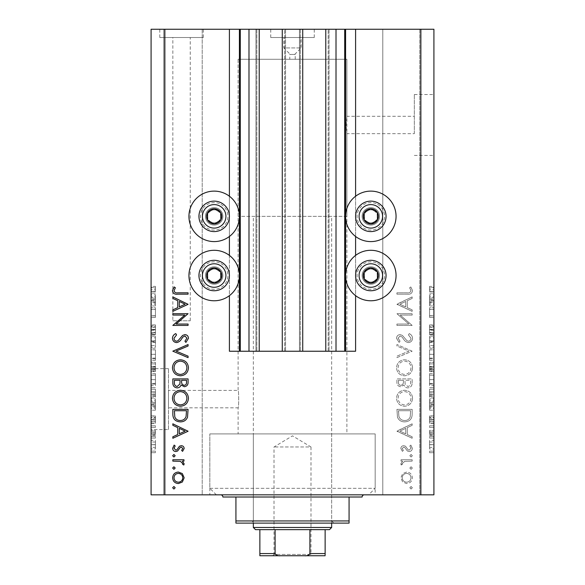 <?xml version="1.0" encoding="UTF-8"?>
<svg xmlns="http://www.w3.org/2000/svg" width="585" height="585" viewBox="0 0 585 585"><rect width="100%" height="100%" fill="white"/><g stroke="black" fill="none" stroke-linecap="round" stroke-linejoin="round"><path stroke-width="0.44" stroke-dasharray="2.92 2.19" d="M229.408 196.231L229.408 236.479M229.408 255.404L229.408 295.652M229.408 29.25L229.408 351.241L355.592 351.241L355.592 29.25L229.408 29.25L355.592 29.25M240.289 29.25L240.289 351.241M259.214 29.25L255.952 29.25L259.214 29.25L259.214 351.241L256.822 351.241L259.214 351.241M255.952 29.25L255.952 351.241L256.822 351.241L255.952 351.241L255.952 29.25M282.277 29.25L285.538 29.25L284.668 29.25L284.668 351.241L282.277 351.241L285.538 351.241L284.668 351.241L284.668 29.25L282.277 29.25L282.277 351.241M285.538 29.25L285.538 351.241L285.538 29.25M302.723 29.25L299.461 29.25L302.723 29.25L302.723 351.241L300.332 351.241L302.723 351.241M299.461 29.25L299.461 351.241L300.332 351.241L299.461 351.241L299.461 29.25M325.786 29.25L329.048 29.25L328.178 29.25L328.178 351.241L325.786 351.241L329.048 351.241L328.178 351.241L328.178 29.25L325.786 29.25L325.786 351.241M329.048 29.25L329.048 351.241L329.048 29.25M344.711 29.25L344.711 351.241M355.592 196.231L355.592 236.479M355.592 255.404L355.592 295.652M346.89 216.355L238.11 216.355L346.89 216.355L346.89 59.275L238.11 59.275L346.89 59.275L238.11 59.275L238.11 390.4C238.87 389.859 238.87 408.337 238.11 407.811L168.487 407.811L168.487 390.4L168.487 407.811M414.334 133.68L414.334 94.521L414.334 133.68L346.89 133.68L346.188 124.978L346.89 116.276L346.188 124.978L346.89 133.68L346.89 433.916L238.11 433.916L238.11 407.811C238.87 408.345 238.87 389.866 238.11 390.4L168.487 390.4M370.824 284.23A8.702 8.702 0 0 1 362.122 275.528A8.702 8.702 0 0 1 370.824 266.826A8.702 8.702 0 0 1 379.526 275.528A8.702 8.702 0 0 1 370.824 284.23A8.702 8.702 0 0 1 362.122 275.528A8.702 8.702 0 0 1 370.824 266.826A8.702 8.702 0 0 1 379.526 275.528A8.702 8.702 0 0 1 370.824 284.23M370.824 207.653A8.702 8.702 0 0 0 362.122 216.355A8.702 8.702 0 0 0 370.824 225.057A8.702 8.702 0 0 0 379.526 216.355A8.702 8.702 0 0 0 370.824 207.653A8.702 8.702 0 0 0 362.122 216.355A8.702 8.702 0 0 0 370.824 225.057A8.702 8.702 0 0 0 379.526 216.355A8.702 8.702 0 0 0 370.824 207.653M370.824 191.119A25.235 25.235 0 0 0 345.589 216.355A25.235 25.235 0 0 0 370.824 241.59A25.235 25.235 0 0 0 396.06 216.355A25.235 25.235 0 0 0 370.824 191.119M370.824 250.292A25.235 25.235 0 0 1 396.06 275.528A25.235 25.235 0 0 1 370.824 300.77A25.235 25.235 0 0 1 345.589 275.528A25.235 25.235 0 0 1 370.824 250.292M214.176 225.057A8.702 8.702 0 0 1 205.474 216.355A8.702 8.702 0 0 1 214.176 207.653A8.702 8.702 0 0 1 222.878 216.355A8.702 8.702 0 0 1 214.176 225.057A8.702 8.702 0 0 1 205.474 216.355A8.702 8.702 0 0 1 214.176 207.653A8.702 8.702 0 0 1 222.878 216.355A8.702 8.702 0 0 1 214.176 225.057M214.176 241.59A25.235 25.235 0 0 1 188.94 216.355A25.235 25.235 0 0 1 214.176 191.119A25.235 25.235 0 0 1 239.411 216.355A25.235 25.235 0 0 1 214.176 241.59M214.176 266.826A8.702 8.702 0 0 0 205.474 275.528A8.702 8.702 0 0 0 214.176 284.23A8.702 8.702 0 0 0 222.878 275.528A8.702 8.702 0 0 0 214.176 266.826A8.702 8.702 0 0 0 205.474 275.528A8.702 8.702 0 0 0 214.176 284.23A8.702 8.702 0 0 0 222.878 275.528A8.702 8.702 0 0 0 214.176 266.826M214.176 300.77A25.235 25.235 0 0 0 239.411 275.528A25.235 25.235 0 0 0 214.176 250.292A25.235 25.235 0 0 0 188.94 275.528A25.235 25.235 0 0 0 214.176 300.77M289.78 59.275L295.22 59.275L289.78 59.275L289.78 54.442L295.22 54.442L289.78 54.442M295.22 59.275L295.22 54.442M290.321 54.442L294.679 54.442L290.321 54.442L283.798 47.919L301.202 47.919L301.202 37.52L283.798 37.52L301.202 37.52M294.679 54.442L301.202 47.919L283.798 47.919L283.798 37.52M270.745 37.52L314.255 37.52L270.745 37.52L270.745 29.25L314.255 29.25L270.745 29.25M314.255 37.52L314.255 29.25M172.838 320.785L190.249 320.785L172.838 320.785L172.838 37.52L190.249 37.52L172.838 37.52M190.249 320.785L190.249 37.52M159.785 37.52L203.302 37.52L159.785 37.52L159.785 29.25L203.302 29.25L159.785 29.25M203.302 37.52L203.302 29.25M433.916 124.978L433.916 94.521L433.916 124.978M168.487 429.565L168.487 368.645L168.487 429.565L151.084 429.565L151.084 368.645L151.084 429.565M168.487 368.645L151.084 368.645M238.11 216.355L238.11 59.275L346.89 59.275L346.89 116.276L414.334 116.276M238.11 433.916L346.89 433.916M368.645 494.83L216.355 494.83L368.645 494.83L375.175 488.307L375.175 433.916L209.825 433.916L375.175 433.916L209.825 433.916L375.175 433.916L375.175 494.83L209.825 494.83L375.175 494.83M216.355 494.83L209.825 488.307L209.825 433.916L209.825 494.83M202.213 29.25L202.213 494.83L165.226 494.83L202.213 494.83L165.226 494.83L202.213 494.83L202.213 29.25L165.226 29.25L165.226 494.83L165.226 29.25L202.213 29.25M419.774 29.25L419.774 494.83L382.787 494.83L419.774 494.83L382.787 494.83L419.774 494.83L419.774 29.25L382.787 29.25L382.787 494.83L382.787 29.25L419.774 29.25M400.198 315.066L412.162 315.066L412.162 313.699L396.93 313.699L408.915 324.046L396.93 324.046L396.93 325.414L412.162 325.414L400.198 315.066L412.162 315.066L412.162 313.699L396.93 313.699L408.915 324.046L396.93 324.046L396.93 325.414L412.162 325.414L400.198 315.066M408.425 342.598C410.984 342.283 412.359 340.836 412.549 338.247C412.366 336.082 411.262 334.532 409.222 333.611L408.447 334.898L410.984 338.247C410.926 339.973 410.07 340.967 408.403 341.23L406.911 340.682L402.414 335.439L400.096 334.591C397.866 334.825 396.681 336.075 396.542 338.342L399.116 342.4L400.052 341.165L398.1 338.188L400.03 335.958L401.997 336.96L403.511 339.007C404.637 341.011 406.275 342.203 408.425 342.598C410.984 342.283 412.359 340.836 412.549 338.247C412.366 336.082 411.262 334.532 409.222 333.611L408.447 334.898L410.984 338.247C410.926 339.973 410.07 340.967 408.403 341.23L406.911 340.682L402.414 335.439L400.096 334.591C397.866 334.825 396.681 336.075 396.542 338.342L399.116 342.4L400.052 341.165L398.1 338.188L400.03 335.958L401.997 336.96L403.511 339.007C404.637 341.011 406.275 342.203 408.425 342.598M412.162 351.183L396.93 344.55L396.93 346.013L408.93 351.088L396.93 356.163L396.93 357.632L412.162 351.183L396.93 344.55L396.93 346.013L408.93 351.088L396.93 356.163L396.93 357.632L412.162 351.183M412.549 367.804C412.132 362.919 409.485 360.243 404.608 359.775C399.723 360.192 397.032 362.824 396.542 367.687C396.93 372.638 399.599 375.343 404.535 375.789C409.434 375.358 412.103 372.696 412.549 367.804C412.132 362.919 409.485 360.243 404.608 359.775C399.723 360.192 397.032 362.824 396.542 367.687C396.93 372.638 399.599 375.343 404.535 375.789C409.434 375.358 412.103 372.696 412.549 367.804M412.549 398.268C412.132 393.376 409.485 390.7 404.608 390.239C399.723 390.648 397.032 393.281 396.542 398.144C396.93 403.102 399.599 405.8 404.535 406.246C409.434 405.815 412.103 403.153 412.549 398.268C412.132 393.376 409.485 390.7 404.608 390.239C399.723 390.648 397.032 393.281 396.542 398.144C396.93 403.102 399.599 405.8 404.535 406.246C409.434 405.815 412.103 403.153 412.549 398.268M412.162 423.818L396.93 431.24L412.162 438.267L412.162 436.783L407.277 434.531L407.277 427.628L412.162 425.31L412.162 423.818L396.93 431.043L412.162 438.267L412.162 436.783L407.277 434.531L407.277 427.628L412.162 425.31L412.162 423.818M412.352 487.758L411.087 486.493L409.814 487.758L411.087 489.031L412.352 487.758L411.087 486.493L409.814 487.758L411.087 489.031L412.352 487.758M164.136 494.83L151.084 494.83L151.084 29.25L164.136 29.25L164.136 494.83L433.916 494.83L433.916 29.25L420.864 29.25L420.864 494.83M164.136 29.25L420.864 29.25M406.626 472.044L402.677 473.572L400.835 477.813L402.67 482.04L406.626 483.561C410.151 483.239 412.059 481.323 412.352 477.813C412.067 474.289 410.151 472.366 406.626 472.044L402.677 473.572L400.835 477.813L402.67 482.04L406.626 483.561C410.151 483.239 412.059 481.323 412.352 477.813C412.067 474.289 410.151 472.366 406.626 472.044M412.352 468.044L411.087 466.772L409.814 468.044L411.087 469.309L412.352 468.044L411.087 466.772L409.814 468.044L411.087 469.309L412.352 468.044M412.162 461.112L412.162 459.744L401.032 459.744L401.032 461.112L402.67 461.112L400.835 463.825L401.215 465.016L402.4 464.263L402.202 463.569L404.601 461.353L412.162 461.112L412.162 459.744L401.032 459.744L401.032 461.112L402.67 461.112L400.835 463.825L401.215 465.016L404.601 461.353L412.162 461.112M412.352 455.744L411.087 454.472L409.814 455.744L411.087 457.009L412.352 455.744L411.087 454.472L409.814 455.744L411.087 457.009L412.352 455.744M403.752 445.69C401.975 445.799 401.003 446.735 400.835 448.498L402.422 451.349L403.372 450.421L402.202 448.498L403.701 447.05L404.71 447.43L407.416 451.028L409.142 451.547C411.123 451.364 412.198 450.274 412.352 448.285L410.846 445.097L409.814 446.004L410.984 448.212L409.2 450.179L408.133 449.799L405.471 446.194L403.752 445.69C401.975 445.799 401.003 446.735 400.835 448.498L402.422 451.349L403.372 450.421L402.202 448.498L403.701 447.05L404.71 447.43L407.416 451.028L409.142 451.547C411.123 451.364 412.198 450.274 412.352 448.285L410.846 445.097L409.814 446.004L410.984 448.212L409.2 450.179L408.133 449.799L405.471 446.194L403.752 445.69M404.74 421.865C409.639 421.58 412.111 418.984 412.162 414.092L412.162 409.368L396.93 409.368L397.478 417.28C398.868 420.366 401.288 421.895 404.74 421.865C409.639 421.58 412.111 418.984 412.162 414.092L412.162 409.368L396.93 409.368L397.478 417.28C398.868 420.366 401.288 421.895 404.74 421.865M412.162 383.029L412.162 378.912L396.93 378.912L396.93 381.881C396.762 384.711 398.019 386.327 400.703 386.722L403.942 384.959C404.579 386.831 405.88 387.804 407.833 387.892C410.648 387.541 412.089 385.924 412.162 383.029L412.162 378.912L396.93 378.912L396.93 381.881C396.762 384.711 398.019 386.327 400.703 386.722L403.942 384.959C404.579 386.831 405.88 387.804 407.833 387.892C410.648 387.541 412.089 385.924 412.162 383.029M412.162 296.909L396.93 304.324L412.162 311.359L412.162 309.867L407.277 307.615L407.277 300.712L412.162 298.401L412.162 296.909L396.93 304.134L412.162 311.359L412.162 309.867L407.277 307.615L407.277 300.712L412.162 298.401L412.162 296.909M410.984 290.701C410.436 292.463 409.127 293.165 407.065 292.807L396.93 292.807L396.93 294.175L407.211 294.175C410.26 294.591 412.045 293.407 412.549 290.621L410.794 286.95L409.624 287.754L410.984 290.701C410.436 292.463 409.127 293.165 407.065 292.807L396.93 292.807L396.93 294.175L407.211 294.175C410.26 294.591 412.045 293.407 412.549 290.621L410.794 286.95L409.624 287.754L410.984 290.701M429.565 309.414L429.565 317.421L429.565 309.311L433.916 309.311L433.916 317.421L433.916 309.311L429.565 309.311L429.565 307.732L433.916 307.732L429.565 307.732L429.565 309.414L433.916 309.414M433.916 334.825L433.916 324.938L433.916 334.825L429.565 334.825L429.565 330.028L433.916 330.028M433.916 347.154L433.916 336.163L433.916 347.154L429.565 347.154L429.565 342.357L433.916 342.357M429.565 349.815L429.565 360.338L429.565 354.305L433.916 354.298L433.916 348.272L433.916 360.338L433.916 349.859L433.916 354.298L429.565 354.305L429.565 349.815L433.916 349.815M429.565 385.654L429.565 373.588L429.565 379.636L433.916 379.621L433.916 373.588L433.916 385.654L433.916 375.175L433.916 384.074L433.916 379.643L429.565 379.636L429.565 385.654L433.916 385.654M433.916 401.88L433.916 410.18L433.916 401.88L429.565 401.88L429.565 400.557L433.916 400.557M433.916 452.702L433.916 451.123L433.916 452.702L429.565 452.702L429.565 451.123L433.916 451.123L429.565 451.123L429.565 452.702L433.916 452.702M433.916 448.944L433.916 440.439L433.916 448.944L429.565 448.944L429.565 444.695L433.916 444.695L429.565 444.695L429.565 440.439L433.916 440.439M433.916 438.07L433.916 436.483L433.916 438.07L429.565 438.07L429.565 436.483L433.916 436.483L429.565 436.483L429.565 438.07L433.916 438.07M429.565 433.807L429.565 431.935L433.916 431.935L433.916 430.355L433.916 435.298L433.916 431.935L429.565 431.935L429.565 430.355L433.916 430.355L429.565 430.355L429.565 431.935L433.916 431.935L429.565 431.935L429.565 433.807L433.916 433.807M433.916 427.386L433.916 425.807L433.916 427.386L429.565 427.386L429.565 425.807L433.916 425.807L429.565 425.807L429.565 427.386L433.916 427.386M433.916 423.43L433.916 415.92L433.916 423.43L429.565 423.43L429.565 419.694L433.916 419.694M433.916 397.917L433.916 387.636L433.916 397.917L429.565 397.917L429.565 392.125L433.916 392.125M433.916 371.614L433.916 362.32L433.916 371.614L429.565 371.614L429.565 362.32L433.916 362.32L429.565 362.32L429.565 371.219L433.916 371.219M433.916 297.648L433.916 305.948L433.916 297.648L429.565 297.648L429.565 296.324L433.916 296.324M433.916 289.655L433.916 293.092L433.916 289.655L429.565 289.655L429.565 287.272L433.916 287.272M155.434 309.414L155.434 317.421L155.434 309.311L151.084 309.311L151.084 317.421L151.084 309.311L155.434 309.311L155.434 307.732L151.084 307.732L155.434 307.732L155.434 309.414L151.084 309.414M151.084 334.825L151.084 324.938L151.084 334.825L155.434 334.825L155.434 330.028L151.084 330.028M151.084 347.154L151.084 336.163L151.084 347.154L155.434 347.154L155.434 342.357L151.084 342.357M155.434 349.815L155.434 360.338L155.434 354.305L151.084 354.298L151.084 348.272L151.084 360.338L151.084 349.859L151.084 354.298L155.434 354.305L155.434 349.815L151.084 349.815M155.434 385.654L155.434 373.588L155.434 379.636L151.084 379.621L151.084 373.588L151.084 385.654L151.084 375.175L151.084 384.074L151.084 379.643L155.434 379.636L155.434 385.654L151.084 385.654M151.084 401.88L151.084 410.18L151.084 401.88L155.434 401.88L155.434 400.557L151.084 400.557M151.084 452.702L151.084 451.123L151.084 452.702L155.434 452.702L155.434 451.123L151.084 451.123L155.434 451.123L155.434 452.702L151.084 452.702M151.084 448.944L151.084 440.439L151.084 448.944L155.434 448.944L155.434 444.695L151.084 444.695L155.434 444.695L155.434 440.439L151.084 440.439M151.084 438.07L151.084 436.483L151.084 438.07L155.434 438.07L155.434 436.483L151.084 436.483L155.434 436.483L155.434 438.07L151.084 438.07M155.434 433.807L155.434 431.935L151.084 431.935L151.084 430.355L151.084 435.298L151.084 431.935L155.434 431.935L155.434 430.355L151.084 430.355L155.434 430.355L155.434 431.935L151.084 431.935L155.434 431.935L155.434 433.807L151.084 433.807M151.084 427.386L151.084 425.807L151.084 427.386L155.434 427.386L155.434 425.807L151.084 425.807L155.434 425.807L155.434 427.386L151.084 427.386M151.084 423.43L151.084 415.92L151.084 423.43L155.434 423.43L155.434 419.694L151.084 419.694M151.084 397.917L151.084 387.636L151.084 397.917L155.434 397.917L155.434 392.125L151.084 392.125M151.084 371.614L151.084 362.32L151.084 371.614L155.434 371.614L155.434 362.32L151.084 362.32L155.434 362.32L155.434 371.219L151.084 371.219M151.084 297.648L151.084 305.948L151.084 297.648L155.434 297.648L155.434 296.324L151.084 296.324M151.084 289.655L151.084 293.092L151.084 289.655L155.434 289.655L155.434 287.272L151.084 287.272M155.434 440.439L155.434 448.944M155.434 447.364L155.434 442.026L155.434 447.364L151.084 447.364L151.084 442.026L151.084 447.364M155.434 444.651L151.084 444.651M155.434 442.026L151.084 442.026M155.434 444.732L151.084 444.732M155.434 435.298L151.084 435.298M155.434 434.706L151.084 434.706M155.434 433.631L151.084 433.631M155.434 432.22L151.084 432.22M155.434 419.694L155.434 415.92L151.084 415.92M155.434 415.92L155.434 417.5L151.084 417.5M155.434 417.5L155.434 419.796L151.084 419.796M155.434 419.796L155.434 421.851L151.084 421.851M155.434 421.851L151.084 421.492M155.434 421.492L155.434 416.118L151.084 416.118M155.434 416.118L155.434 419.628L151.084 419.628M155.434 419.628L155.434 423.233L151.084 423.233M155.434 423.233L155.434 421.653L151.084 421.653M155.434 421.653L155.434 419.679L151.084 419.679M155.434 419.679L155.434 417.697L151.084 417.697M155.434 417.697L155.434 418.195L151.084 418.195M155.434 418.195L155.434 423.43M155.434 400.557L155.434 398.904L151.084 398.904M155.434 398.904L155.434 403.774L151.084 403.774M155.434 403.774L155.434 405.317L151.084 405.317M155.434 405.317L155.434 410.18L151.084 410.18M155.434 410.18L155.434 408.535L151.084 408.535M155.434 408.535L155.434 407.204L151.084 407.204M155.434 407.204L155.434 401.88M155.434 404.542L155.434 402.4L155.434 406.685L155.434 404.542L151.084 404.542L151.084 402.4L151.084 404.542M155.434 403.84L151.084 403.84M155.434 402.4L151.084 402.4M155.434 406.685L151.084 406.685M155.434 392.125L155.434 387.636L151.084 387.636L155.434 387.636L155.434 394.348L151.084 394.348M155.434 394.348L155.434 397.917M155.434 391.891L155.434 396.337L155.434 391.891L151.084 391.891L151.084 389.215L151.084 396.337L151.084 391.891M155.434 389.215L151.084 389.215L155.434 389.215M155.434 394.041L151.084 394.041M155.434 396.337L151.084 396.337M155.434 395.731L151.084 395.731M155.434 391.935L151.084 391.935M155.434 375.131L151.084 375.131M155.434 373.588L151.084 373.588M155.434 384.104L151.084 384.104L155.434 384.074L155.434 379.643L155.434 384.074M155.434 375.175L155.434 379.614L155.434 375.175L151.084 375.175M155.434 379.643L151.084 379.643L155.434 379.614M155.434 383.409L151.084 383.409M155.434 371.219L155.434 369.515L151.084 369.515M155.434 369.515L155.434 371.614M155.434 366.817L155.434 370.034L155.434 366.817L151.084 366.817L151.084 363.899L151.084 370.034L151.084 366.817M155.434 366.488L155.434 369.632L155.434 366.488L151.084 366.488M155.434 363.899L151.084 363.899L155.434 363.899M155.434 369.632L151.084 369.632M155.434 368.25L151.084 368.25M155.434 370.034L151.084 370.034M155.434 368.572L151.084 368.572M155.434 367.036L151.084 367.036L155.434 367.036M155.434 348.272L151.084 348.272M155.434 354.32L151.084 354.32L155.434 354.327L155.434 349.859L155.434 354.327M155.434 360.338L151.084 360.338M155.434 358.788L151.084 358.788M155.434 349.859L151.084 349.859M155.434 358.093L151.084 358.093M155.434 358.759L151.084 358.759M155.434 342.357L155.434 340.719L151.084 340.719M155.434 340.719L155.434 336.163L151.084 336.163M155.434 336.163L155.434 337.794L151.084 337.794M155.434 337.794L155.434 341.45L151.084 341.45M155.434 341.45L155.434 345.508L151.084 345.508M155.434 345.508L155.434 347.154M155.434 330.028L155.434 324.938L151.084 324.938M155.434 324.938L155.434 326.518L151.084 326.518M155.434 326.518L155.434 330.167L151.084 330.167M155.434 330.167L155.434 333.245L151.084 333.245M155.434 333.245L155.434 325.333L151.084 325.333M155.434 325.333L155.434 329.75L151.084 329.75M155.434 329.75L155.434 334.43L151.084 334.43M155.434 334.43L155.434 332.85L151.084 332.85M155.434 332.85L155.434 329.801L151.084 329.801M155.434 329.801L155.434 326.913L151.084 326.913M155.434 326.913L155.434 327.41L151.084 327.41M155.434 327.41L155.434 332.477L151.084 332.477M155.434 332.477L155.434 334.825M155.434 315.841L151.084 315.841L155.434 315.841M155.434 317.421L151.084 317.421L155.434 317.421M155.434 315.724L151.084 315.724M155.434 296.324L155.434 294.679L151.084 294.679M155.434 294.679L155.434 299.542L151.084 299.542M155.434 299.542L155.434 301.085L151.084 301.085M155.434 301.085L155.434 305.948L151.084 305.948M155.434 305.948L155.434 304.302L151.084 304.302M155.434 304.302L155.434 302.971L151.084 302.971M155.434 302.971L155.434 297.648M155.434 300.31L155.434 298.167L155.434 302.452L155.434 300.31L151.084 300.31L151.084 298.167L151.084 300.31M155.434 299.608L151.084 299.608M155.434 298.167L151.084 298.167M155.434 302.452L151.084 302.452M155.434 287.272L155.434 286.372L151.084 286.372M155.434 286.372L155.434 287.952L151.084 287.952M155.434 287.952L155.434 289.721L151.084 289.721M155.434 289.721L155.434 291.301L151.084 291.301M155.434 291.301L151.084 291.513L155.434 291.513L155.434 293.092L151.084 293.092L155.434 293.092L155.434 289.655M429.565 440.439L429.565 448.944M429.565 447.364L429.565 442.026L429.565 447.364L433.916 447.364L433.916 442.026L433.916 447.364M429.565 444.651L433.916 444.651M429.565 442.026L433.916 442.026M429.565 444.732L433.916 444.732M429.565 435.298L433.916 435.298M429.565 434.706L433.916 434.706M429.565 433.631L433.916 433.631M429.565 432.22L433.916 432.22M429.565 419.694L429.565 415.92L433.916 415.92M429.565 415.92L429.565 417.5L433.916 417.5M429.565 417.5L429.565 419.796L433.916 419.796M429.565 419.796L429.565 421.851L433.916 421.851M429.565 421.851L433.916 421.492M429.565 421.492L429.565 416.118L433.916 416.118M429.565 416.118L429.565 419.628L433.916 419.628M429.565 419.628L429.565 423.233L433.916 423.233M429.565 423.233L429.565 421.653L433.916 421.653M429.565 421.653L429.565 419.679L433.916 419.679M429.565 419.679L429.565 417.697L433.916 417.697M429.565 417.697L429.565 418.195L433.916 418.195M429.565 418.195L429.565 423.43M429.565 400.557L429.565 398.904L433.916 398.904M429.565 398.904L429.565 403.774L433.916 403.774M429.565 403.774L429.565 405.317L433.916 405.317M429.565 405.317L429.565 410.18L433.916 410.18M429.565 410.18L429.565 408.535L433.916 408.535M429.565 408.535L429.565 407.204L433.916 407.204M429.565 407.204L429.565 401.88M429.565 404.542L429.565 402.4L429.565 406.685L429.565 404.542L433.916 404.542L433.916 402.4L433.916 404.542M429.565 403.84L433.916 403.84M429.565 402.4L433.916 402.4M429.565 406.685L433.916 406.685M429.565 392.125L429.565 387.636L433.916 387.636L429.565 387.636L429.565 394.348L433.916 394.348M429.565 394.348L429.565 397.917M429.565 391.891L429.565 396.337L429.565 391.891L433.916 391.891L433.916 389.215L433.916 396.337L433.916 391.891M429.565 389.215L433.916 389.215L429.565 389.215M429.565 394.041L433.916 394.041M429.565 396.337L433.916 396.337M429.565 395.731L433.916 395.731M429.565 391.935L433.916 391.935M429.565 375.131L433.916 375.131M429.565 373.588L433.916 373.588M429.565 384.104L433.916 384.104L429.565 384.074L429.565 379.643L429.565 384.074M429.565 375.175L429.565 379.614L429.565 375.175L433.916 375.175M429.565 379.643L433.916 379.643L429.565 379.614M429.565 383.409L433.916 383.409M429.565 371.219L429.565 369.515L433.916 369.515M429.565 369.515L429.565 371.614M429.565 366.817L429.565 370.034L429.565 366.817L433.916 366.817L433.916 363.899L433.916 370.034L433.916 366.817M429.565 366.488L429.565 369.632L429.565 366.488L433.916 366.488M429.565 363.899L433.916 363.899L429.565 363.899M429.565 369.632L433.916 369.632M429.565 368.25L433.916 368.25M429.565 370.034L433.916 370.034M429.565 368.572L433.916 368.572M429.565 367.036L433.916 367.036L429.565 367.036M429.565 348.272L433.916 348.272M429.565 354.32L433.916 354.32L429.565 354.327L429.565 349.859L429.565 354.327M429.565 360.338L433.916 360.338M429.565 358.788L433.916 358.788M429.565 349.859L433.916 349.859M429.565 358.093L433.916 358.093M429.565 358.759L433.916 358.759M429.565 342.357L429.565 340.719L433.916 340.719M429.565 340.719L429.565 336.163L433.916 336.163M429.565 336.163L429.565 337.794L433.916 337.794M429.565 337.794L429.565 341.45L433.916 341.45M429.565 341.45L429.565 345.508L433.916 345.508M429.565 345.508L429.565 347.154M429.565 330.028L429.565 324.938L433.916 324.938M429.565 324.938L429.565 326.518L433.916 326.518M429.565 326.518L429.565 330.167L433.916 330.167M429.565 330.167L429.565 333.245L433.916 333.245M429.565 333.245L429.565 325.333L433.916 325.333M429.565 325.333L429.565 329.75L433.916 329.75M429.565 329.75L429.565 334.43L433.916 334.43M429.565 334.43L429.565 332.85L433.916 332.85M429.565 332.85L429.565 329.801L433.916 329.801M429.565 329.801L429.565 326.913L433.916 326.913M429.565 326.913L429.565 327.41L433.916 327.41M429.565 327.41L429.565 332.477L433.916 332.477M429.565 332.477L429.565 334.825M429.565 315.841L433.916 315.841L429.565 315.841M429.565 317.421L433.916 317.421L429.565 317.421M429.565 315.724L433.916 315.724M429.565 296.324L429.565 294.679L433.916 294.679M429.565 294.679L429.565 299.542L433.916 299.542M429.565 299.542L429.565 301.085L433.916 301.085M429.565 301.085L429.565 305.948L433.916 305.948M429.565 305.948L429.565 304.302L433.916 304.302M429.565 304.302L429.565 302.971L433.916 302.971M429.565 302.971L429.565 297.648M429.565 300.31L429.565 298.167L429.565 302.452L429.565 300.31L433.916 300.31L433.916 298.167L433.916 300.31M429.565 299.608L433.916 299.608M429.565 298.167L433.916 298.167M429.565 302.452L433.916 302.452M429.565 287.272L429.565 286.372L433.916 286.372M429.565 286.372L429.565 287.952L433.916 287.952M429.565 287.952L429.565 289.721L433.916 289.721M429.565 289.721L429.565 291.301L433.916 291.301M429.565 291.301L433.916 291.513L429.565 291.513L429.565 293.092L433.916 293.092L429.565 293.092L429.565 289.655M173.913 486.493L175.186 487.758L173.913 489.031L172.648 487.758L173.913 486.493M182.323 473.572L184.165 477.813L182.33 482.04L178.374 483.561C174.849 483.239 172.941 481.323 172.648 477.813C172.933 474.289 174.849 472.366 178.374 472.044L182.323 473.572M174.016 477.806C174.235 480.482 175.683 481.952 178.366 482.201C181.05 481.952 182.527 480.482 182.798 477.806C182.535 475.122 181.05 473.66 178.366 473.411C175.69 473.66 174.235 475.122 174.016 477.806M173.913 466.772L175.186 468.044L173.913 469.309L172.648 468.044L173.913 466.772M172.838 459.744L183.968 459.744L183.968 461.112L182.33 461.112L184.165 463.825L183.785 465.016L180.399 461.353L172.838 461.112L172.838 459.744M173.913 454.472L175.186 455.744L173.913 457.009L172.648 455.744L173.913 454.472M184.165 448.498L182.578 451.349L181.628 450.421L182.798 448.498L181.299 447.05L180.29 447.43L177.584 451.028L175.858 451.547C173.877 451.364 172.802 450.274 172.648 448.285L174.154 445.097L175.186 446.004L174.016 448.212L175.8 450.179L176.867 449.799L179.529 446.194L181.248 445.69C183.025 445.799 183.997 446.735 184.165 448.498M188.07 431.043L172.838 438.267L172.838 436.783L177.723 434.531L177.723 427.628L172.838 425.31L172.838 423.818L188.07 431.043M179.281 428.366L179.281 433.807L185.101 431.123L179.281 428.366M172.838 414.092L172.838 409.368L188.07 409.368L187.522 417.28C186.132 420.366 183.712 421.895 180.26 421.865C175.361 421.58 172.889 418.984 172.838 414.092M186.505 411.811L186.505 410.736L174.403 410.736L174.791 416.834C175.771 419.284 177.591 420.505 180.268 420.498C183.149 420.483 185.087 419.153 186.081 416.491L186.505 411.811M180.392 390.239C185.277 390.648 187.968 393.281 188.458 398.144C188.07 403.102 185.401 405.8 180.465 406.246C175.566 405.815 172.897 403.153 172.451 398.268C172.868 393.376 175.515 390.7 180.392 390.239M174.016 398.209C174.308 402.261 176.458 404.484 180.465 404.878C184.436 404.462 186.578 402.239 186.9 398.209C186.542 394.195 184.377 391.994 180.392 391.599C176.451 392.023 174.323 394.224 174.016 398.209M172.838 378.912L188.07 378.912L188.07 381.881C188.238 384.711 186.981 386.327 184.297 386.722L181.057 384.959C180.421 386.831 179.12 387.804 177.167 387.892C174.352 387.541 172.911 385.924 172.838 383.029L172.838 378.912M179.887 384.031L180.063 380.279L174.403 380.279L174.403 382.224C174.133 384.564 175.054 385.998 177.167 386.524L179.887 384.031M184.268 385.354C185.92 385.025 186.666 383.95 186.505 382.129L186.505 380.279L181.628 380.279L181.628 381.193C181.35 383.46 182.235 384.85 184.268 385.354M180.392 359.775C185.277 360.192 187.968 362.824 188.458 367.687C188.07 372.638 185.401 375.343 180.465 375.789C175.566 375.358 172.897 372.696 172.451 367.804C172.868 362.919 175.515 360.243 180.392 359.775M174.016 367.753C174.308 371.804 176.458 374.027 180.465 374.422C184.436 373.998 186.578 371.775 186.9 367.753C186.542 363.738 184.377 361.537 180.392 361.142C176.451 361.559 174.323 363.76 174.016 367.753M172.838 350.993L188.07 344.55L188.07 346.013L176.07 351.088L188.07 356.163L188.07 357.632L172.838 350.993M172.451 338.247C172.633 336.082 173.738 334.532 175.778 333.611L176.553 334.898L174.016 338.247C174.074 339.973 174.93 340.967 176.597 341.23L178.089 340.682L182.586 335.439L184.904 334.591C187.134 334.825 188.319 336.075 188.458 338.342L185.884 342.4L184.948 341.165L186.9 338.188L184.97 335.958L183.003 336.96L181.489 339.007C180.363 341.011 178.725 342.203 176.575 342.598C174.016 342.283 172.641 340.836 172.451 338.247M172.838 315.066L172.838 313.699L188.07 313.699L176.085 324.046L188.07 324.046L188.07 325.414L172.838 325.414L184.801 315.066L172.838 315.066M188.07 304.134L172.838 311.359L172.838 309.867L177.723 307.615L177.723 300.712L172.838 298.401L172.838 296.909L188.07 304.134M179.281 301.458L179.281 306.898L185.101 304.215L179.281 301.458M177.935 292.807L188.07 292.807L188.07 294.175L177.789 294.175C174.739 294.591 172.955 293.407 172.451 290.621L174.206 286.95L175.376 287.754L174.016 290.701C174.564 292.463 175.873 293.165 177.935 292.807M410.984 477.806C410.765 480.482 409.317 481.952 406.634 482.201C403.95 481.952 402.473 480.482 402.202 477.806C402.465 475.122 403.95 473.66 406.634 473.411C409.31 473.66 410.765 475.122 410.984 477.806C410.765 480.482 409.317 481.952 406.634 482.201C403.95 481.952 402.473 480.482 402.202 477.806C402.465 475.122 403.95 473.66 406.634 473.411C409.31 473.66 410.765 475.122 410.984 477.806M405.719 428.366L405.719 433.807L399.899 431.123L405.719 428.366L405.719 433.807L399.899 431.123L405.719 428.366M398.495 411.811L398.495 410.736L410.597 410.736L410.209 416.834C409.229 419.284 407.409 420.505 404.732 420.498C401.851 420.483 399.913 419.153 398.919 416.491L398.495 410.736L410.597 410.736L410.209 416.834C409.229 419.284 407.409 420.505 404.732 420.498C401.851 420.483 399.913 419.153 398.919 416.491L398.495 411.811M410.984 398.209C410.692 402.261 408.542 404.484 404.535 404.878C400.564 404.462 398.422 402.239 398.1 398.209C398.458 394.195 400.623 391.994 404.608 391.599C408.549 392.023 410.677 394.224 410.984 398.209C410.692 402.261 408.542 404.484 404.535 404.878C400.564 404.462 398.422 402.239 398.1 398.209C398.458 394.195 400.623 391.994 404.608 391.599C408.549 392.023 410.677 394.224 410.984 398.209M405.112 384.031L404.937 380.279L410.597 380.279L410.597 382.224C410.867 384.564 409.946 385.998 407.833 386.524L405.112 384.031L404.937 380.279L410.597 380.279L410.597 382.224C410.867 384.564 409.946 385.998 407.833 386.524L405.112 384.031M400.732 385.354C399.08 385.025 398.334 383.95 398.495 382.129L398.495 380.279L403.372 380.279L403.372 381.193C403.65 383.46 402.765 384.85 400.732 385.354C399.08 385.025 398.334 383.95 398.495 382.129L398.495 380.279L403.372 380.279L403.372 381.193C403.65 383.46 402.765 384.85 400.732 385.354M410.984 367.753C410.692 371.804 408.542 374.027 404.535 374.422C400.564 373.998 398.422 371.775 398.1 367.753C398.458 363.738 400.623 361.537 404.608 361.142C408.549 361.559 410.677 363.76 410.984 367.753C410.692 371.804 408.542 374.027 404.535 374.422C400.564 373.998 398.422 371.775 398.1 367.753C398.458 363.738 400.623 361.537 404.608 361.142C408.549 361.559 410.677 363.76 410.984 367.753M405.719 301.458L405.719 306.898L399.899 304.215L405.719 301.458L405.719 306.898L399.899 304.215L405.719 301.458M217.371 210.658A6.53 6.53 0 0 1 219.872 219.543A6.53 6.53 0 0 1 210.988 222.044A6.53 6.53 0 0 1 208.487 213.167A6.53 6.53 0 0 1 217.371 210.658M209.927 223.945A8.702 8.702 0 0 0 221.773 220.603A8.702 8.702 0 0 0 218.432 208.765A8.702 8.702 0 0 1 221.773 220.603A8.702 8.702 0 0 1 209.927 223.945A8.702 8.702 0 0 1 206.585 212.099A8.702 8.702 0 0 1 218.432 208.765A8.702 8.702 0 0 0 206.585 212.099A8.702 8.702 0 0 0 209.927 223.945M220.896 204.355A13.748 13.748 0 0 1 226.176 223.075A13.748 13.748 0 0 1 207.456 228.347A13.748 13.748 0 0 1 202.183 209.635A13.748 13.748 0 0 1 220.896 204.355M206.732 229.642A15.232 15.232 0 0 0 227.463 223.799A15.232 15.232 0 0 0 221.62 203.068A15.232 15.232 0 0 0 200.889 208.911A15.232 15.232 0 0 0 206.732 229.642M207.536 212.64L207.631 220.245M374.012 210.658A6.53 6.53 0 0 1 376.513 219.543A6.53 6.53 0 0 1 367.629 222.044A6.53 6.53 0 0 1 365.128 213.167A6.53 6.53 0 0 1 374.012 210.658M366.568 223.945A8.702 8.702 0 0 0 378.415 220.603A8.702 8.702 0 0 0 375.073 208.765A8.702 8.702 0 0 1 378.415 220.603A8.702 8.702 0 0 1 366.568 223.945A8.702 8.702 0 0 1 363.226 212.099A8.702 8.702 0 0 1 375.073 208.765A8.702 8.702 0 0 0 363.226 212.099A8.702 8.702 0 0 0 366.568 223.945M377.544 204.355A13.748 13.748 0 0 1 382.817 223.075A13.748 13.748 0 0 1 364.104 228.347A13.748 13.748 0 0 1 358.824 209.635A13.748 13.748 0 0 1 377.544 204.355M363.38 229.642A15.232 15.232 0 0 0 384.111 223.799A15.232 15.232 0 0 0 378.268 203.068A15.232 15.232 0 0 0 357.537 208.911A15.232 15.232 0 0 0 363.38 229.642M364.177 212.64L364.279 220.245M374.012 269.839A6.53 6.53 0 0 1 376.513 278.723A6.53 6.53 0 0 1 367.629 281.224A6.53 6.53 0 0 1 365.128 272.339A6.53 6.53 0 0 1 374.012 269.839M366.568 283.125A8.702 8.702 0 0 0 378.415 279.784A8.702 8.702 0 0 0 375.073 267.937A8.702 8.702 0 0 1 378.415 279.784A8.702 8.702 0 0 1 366.568 283.125A8.702 8.702 0 0 1 363.226 271.279A8.702 8.702 0 0 1 375.073 267.937A8.702 8.702 0 0 0 363.226 271.279A8.702 8.702 0 0 0 366.568 283.125M377.544 263.535A13.748 13.748 0 0 1 382.817 282.248A13.748 13.748 0 0 1 364.104 287.527A13.748 13.748 0 0 1 358.824 268.808A13.748 13.748 0 0 1 377.544 263.535M363.38 288.814A15.232 15.232 0 0 0 384.111 282.972A15.232 15.232 0 0 0 378.268 262.241A15.232 15.232 0 0 0 357.537 268.084A15.232 15.232 0 0 0 363.38 288.814M217.371 269.839A6.53 6.53 0 0 1 219.872 278.723A6.53 6.53 0 0 1 210.988 281.224A6.53 6.53 0 0 1 208.487 272.339A6.53 6.53 0 0 1 217.371 269.839M209.927 283.125A8.702 8.702 0 0 0 221.773 279.784A8.702 8.702 0 0 0 218.432 267.937A8.702 8.702 0 0 1 221.773 279.784A8.702 8.702 0 0 1 209.927 283.125A8.702 8.702 0 0 1 206.585 271.279A8.702 8.702 0 0 1 218.432 267.937A8.702 8.702 0 0 0 206.585 271.279A8.702 8.702 0 0 0 209.927 283.125M220.896 263.535A13.748 13.748 0 0 1 226.176 282.248A13.748 13.748 0 0 1 207.456 287.527A13.748 13.748 0 0 1 202.183 268.808A13.748 13.748 0 0 1 220.896 263.535M206.732 288.814A15.232 15.232 0 0 0 227.463 282.972A15.232 15.232 0 0 0 221.62 262.241A15.232 15.232 0 0 0 200.889 268.084A15.232 15.232 0 0 0 206.732 288.814M253.342 433.916L331.658 433.916L253.342 433.916L253.342 520.942L331.658 520.942L333.838 523.114L251.162 523.114L333.838 523.114M331.658 433.916L331.658 520.942L253.342 520.942L251.162 523.114M222.878 497.009L235.93 497.009L235.93 520.942L349.07 520.942L349.07 497.009L362.122 497.009M364.294 494.83L220.706 494.83L364.294 494.83M209.825 488.307L375.175 488.307L209.825 488.307M235.93 520.942L235.93 523.114L349.07 523.114L349.07 520.942M272.705 555.75L274.007 554.441L310.993 554.441L310.993 446.969L274.007 446.969L310.993 446.969L292.5 435.854L274.007 446.969L274.007 554.441L310.993 554.441L312.295 555.75M331.658 523.114L331.658 216.355L253.342 216.355L331.658 216.355M253.342 523.114L253.342 216.355M255.513 529.644L329.487 529.644M331.658 527.465L253.342 527.465M325.136 529.644L325.136 553.571L309.904 553.571C308.726 555.319 306.964 556.042 304.617 555.75L325.136 555.75M259.864 529.644L259.864 553.571L275.096 553.571C276.266 555.311 278.036 556.042 280.383 555.75L304.617 555.75M275.096 529.644L275.096 553.571M309.904 529.644L309.904 553.571M259.864 555.75L280.383 555.75M256.822 29.25L256.822 351.241L256.822 29.25M300.332 29.25L300.332 351.241L300.332 29.25M155.434 419.993L151.084 419.993M155.434 419.971L151.084 419.971M155.434 405.412L151.084 405.412M155.434 391.928L151.084 391.928M155.434 367.007L151.084 367.007M155.434 366.693L151.084 366.693M155.434 340.843L151.084 340.843M155.434 342.115L151.084 342.115M155.434 329.443L151.084 329.443M155.434 329.83L151.084 329.83M155.434 301.18L151.084 301.18M155.434 291.513L151.084 291.513M429.565 419.993L433.916 419.993M429.565 419.971L433.916 419.971M429.565 405.412L433.916 405.412M429.565 391.928L433.916 391.928M429.565 367.007L433.916 367.007M429.565 366.693L433.916 366.693M429.565 340.843L433.916 340.843M429.565 342.115L433.916 342.115M429.565 329.443L433.916 329.443M429.565 329.83L433.916 329.83M429.565 301.18L433.916 301.18M429.565 291.513L433.916 291.513M235.93 497.009L349.07 497.009M414.334 94.521L433.916 94.521M414.334 155.434L433.916 155.434"/><path stroke-width="0.88" d="M259.214 29.25L259.214 351.241L282.277 351.241L282.277 29.25L229.408 29.25L229.408 196.231M229.408 236.479L229.408 255.404M229.408 295.652L229.408 351.241L240.289 351.241L240.289 29.25M248.991 29.25L248.991 351.241L240.289 351.241M259.214 351.241L248.991 351.241M282.277 351.241L302.723 351.241L302.723 29.25L282.277 29.25M336.009 29.25L336.009 351.241L344.711 351.241L344.711 29.25L325.786 29.25L325.786 351.241L302.723 351.241M325.786 29.25L302.723 29.25M336.009 351.241L325.786 351.241M344.711 29.25L345.589 29.25L345.589 351.241L344.711 351.241M355.592 295.652L355.592 351.241L345.589 351.241M420.864 29.25L420.864 494.83L433.916 494.83L433.916 29.25L355.592 29.25L355.592 196.231M355.592 236.479L355.592 255.404M355.592 29.25L345.589 29.25M370.824 191.119A25.235 25.235 0 0 0 345.589 216.355A25.235 25.235 0 0 0 370.824 241.59A25.235 25.235 0 0 0 396.06 216.355A25.235 25.235 0 0 0 370.824 191.119M370.824 250.292A25.235 25.235 0 0 1 396.06 275.528A25.235 25.235 0 0 1 370.824 300.77A25.235 25.235 0 0 1 345.589 275.528A25.235 25.235 0 0 1 370.824 250.292M214.176 241.59A25.235 25.235 0 0 1 188.94 216.355A25.235 25.235 0 0 1 214.176 191.119A25.235 25.235 0 0 1 239.411 216.355A25.235 25.235 0 0 1 214.176 241.59M214.176 300.77A25.235 25.235 0 0 0 239.411 275.528A25.235 25.235 0 0 0 214.176 250.292A25.235 25.235 0 0 0 188.94 275.528A25.235 25.235 0 0 0 214.176 300.77M184.801 315.066L172.838 315.066L172.838 313.699L188.07 313.699L176.085 324.046L188.07 324.046L188.07 325.414L172.838 325.414L184.801 315.066M176.575 342.598C174.016 342.283 172.641 340.836 172.451 338.247C172.633 336.082 173.738 334.532 175.778 333.611L176.553 334.898L174.016 338.247C174.074 339.973 174.93 340.967 176.597 341.23L178.089 340.682L182.586 335.439L184.904 334.591C187.134 334.825 188.319 336.075 188.458 338.342L185.884 342.4L184.948 341.165L186.9 338.188L184.97 335.958L183.003 336.96L181.489 339.007C180.363 341.011 178.725 342.203 176.575 342.598M172.838 351.183L188.07 344.55L188.07 346.013L176.07 351.088L188.07 356.163L188.07 357.632L172.838 351.183M172.451 367.804C172.868 362.919 175.515 360.243 180.392 359.775C185.277 360.192 187.968 362.824 188.458 367.687C188.07 372.638 185.401 375.343 180.465 375.789C175.566 375.358 172.897 372.696 172.451 367.804M172.451 398.268C172.868 393.376 175.515 390.7 180.392 390.239C185.277 390.648 187.968 393.281 188.458 398.144C188.07 403.102 185.401 405.8 180.465 406.246C175.566 405.815 172.897 403.153 172.451 398.268M172.838 423.818L188.07 431.24L172.838 438.267L172.838 436.783L177.723 434.531L177.723 427.628L172.838 425.31L172.838 423.818M172.648 487.758L173.913 486.493L175.186 487.758L173.913 489.031L172.648 487.758M420.864 494.83L151.084 494.83L151.084 29.25L164.136 29.25L164.136 494.83M229.408 29.25L164.136 29.25M178.374 472.044L182.323 473.572L184.165 477.813L182.33 482.04L178.374 483.561C174.849 483.239 172.941 481.323 172.648 477.813C172.933 474.289 174.849 472.366 178.374 472.044M172.648 468.044L173.913 466.772L175.186 468.044L173.913 469.309L172.648 468.044M172.838 461.112L172.838 459.744L183.968 459.744L183.968 461.112L182.33 461.112L184.165 463.825L183.785 465.016L182.6 464.263L182.798 463.569L180.399 461.353L172.838 461.112M172.648 455.744L173.913 454.472L175.186 455.744L173.913 457.009L172.648 455.744M181.248 445.69C183.025 445.799 183.997 446.735 184.165 448.498L182.578 451.349L181.628 450.421L182.798 448.498L181.299 447.05L180.29 447.43L177.584 451.028L175.858 451.547C173.877 451.364 172.802 450.274 172.648 448.285L174.154 445.097L175.186 446.004L174.016 448.212L175.8 450.179L176.867 449.799L179.529 446.194L181.248 445.69M180.26 421.865C175.361 421.58 172.889 418.984 172.838 414.092L172.838 409.368L188.07 409.368L187.522 417.28C186.132 420.366 183.712 421.895 180.26 421.865M172.838 383.029L172.838 378.912L188.07 378.912L188.07 381.881C188.238 384.711 186.981 386.327 184.297 386.722L181.057 384.959C180.421 386.831 179.12 387.804 177.167 387.892C174.352 387.541 172.911 385.924 172.838 383.029M172.838 296.909L188.07 304.324L172.838 311.359L172.838 309.867L177.723 307.615L177.723 300.712L172.838 298.401L172.838 296.909M174.016 290.701C174.564 292.463 175.873 293.165 177.935 292.807L188.07 292.807L188.07 294.175L177.789 294.175C174.739 294.591 172.955 293.407 172.451 290.621L174.206 286.95L175.376 287.754L174.016 290.701M178.366 482.201C181.05 481.952 182.527 480.482 182.798 477.806C182.535 475.122 181.05 473.66 178.366 473.411C175.69 473.66 174.235 475.122 174.016 477.806C174.235 480.482 175.683 481.952 178.366 482.201M179.281 433.807L185.101 431.123L179.281 428.366L179.281 433.807M186.505 410.736L174.403 410.736L174.791 416.834C175.771 419.284 177.591 420.505 180.268 420.498C183.149 420.483 185.087 419.153 186.081 416.491L186.505 410.736M180.465 404.878C184.436 404.462 186.578 402.239 186.9 398.209C186.542 394.195 184.377 391.994 180.392 391.599C176.451 392.023 174.323 394.224 174.016 398.209C174.308 402.261 176.458 404.484 180.465 404.878M186.505 382.129L186.505 380.279L181.628 380.279L181.628 381.193C181.35 383.46 182.235 384.85 184.268 385.354C185.92 385.025 186.666 383.95 186.505 382.129M180.063 381.186L180.063 380.279L174.403 380.279L174.403 382.224C174.133 384.564 175.054 385.998 177.167 386.524L179.887 384.031L180.063 381.186M180.465 374.422C184.436 373.998 186.578 371.775 186.9 367.753C186.542 363.738 184.377 361.537 180.392 361.142C176.451 361.559 174.323 363.76 174.016 367.753C174.308 371.804 176.458 374.027 180.465 374.422M179.281 306.898L185.101 304.215L179.281 301.458L179.281 306.898M210.454 222.995A7.612 7.612 0 0 0 220.72 212.465A7.612 7.612 0 0 0 207.536 212.633A7.612 7.612 0 0 0 210.454 222.995M210.951 222.11L214.278 223.967L220.823 220.077L220.72 212.465L214.081 208.743L207.536 212.633L207.631 220.245L210.951 222.11M221.62 203.068A15.232 15.232 0 0 1 227.463 223.799A15.232 15.232 0 0 1 206.732 229.642A15.232 15.232 0 0 1 200.889 208.911A15.232 15.232 0 0 1 221.62 203.068A15.232 15.232 0 0 0 200.889 208.911A15.232 15.232 0 0 0 206.732 229.642M207.631 220.245L214.278 223.967L220.823 220.077L220.72 212.465L214.081 208.743L207.536 212.64M367.102 222.995A7.612 7.612 0 0 0 377.369 212.465A7.612 7.612 0 0 0 364.177 212.633A7.612 7.612 0 0 0 367.102 222.995M367.599 222.11L370.919 223.967L377.464 220.077L377.369 212.465L370.722 208.743L364.177 212.633L364.279 220.245L367.599 222.11M378.268 203.068A15.232 15.232 0 0 1 384.111 223.799A15.232 15.232 0 0 1 363.38 229.642A15.232 15.232 0 0 1 357.537 208.911A15.232 15.232 0 0 1 378.268 203.068A15.232 15.232 0 0 0 357.537 208.911A15.232 15.232 0 0 0 363.38 229.642M364.279 220.245L370.919 223.967L377.464 220.077L377.369 212.465L370.722 208.743L364.177 212.64M367.102 282.175A7.612 7.612 0 0 0 377.369 271.637A7.612 7.612 0 0 0 364.177 271.806A7.612 7.612 0 0 0 367.102 282.175M367.599 281.283L370.919 283.147L377.464 279.25L377.369 271.637L370.722 267.915L364.177 271.806L364.279 279.425L367.599 281.283M378.268 262.241A15.232 15.232 0 0 1 384.111 282.972A15.232 15.232 0 0 1 363.38 288.814A15.232 15.232 0 0 1 357.537 268.084A15.232 15.232 0 0 1 378.268 262.241A15.232 15.232 0 0 0 357.537 268.084A15.232 15.232 0 0 0 363.38 288.814M370.919 283.147L377.464 279.25L377.369 271.637L370.722 267.915L364.177 271.806L364.279 279.425L370.919 283.147M210.454 282.175A7.612 7.612 0 0 0 220.72 271.637A7.612 7.612 0 0 0 207.536 271.806A7.612 7.612 0 0 0 210.454 282.175M210.951 281.283L214.278 283.147L220.823 279.25L220.72 271.637L214.081 267.915L207.536 271.806L207.631 279.425L210.951 281.283M221.62 262.241A15.232 15.232 0 0 1 227.463 282.972A15.232 15.232 0 0 1 206.732 288.814A15.232 15.232 0 0 1 200.889 268.084A15.232 15.232 0 0 1 221.62 262.241A15.232 15.232 0 0 0 200.889 268.084A15.232 15.232 0 0 0 206.732 288.814M214.278 283.147L220.823 279.25L220.72 271.637L214.081 267.915L207.536 271.806L207.631 279.425L214.278 283.147M220.706 494.83A2.179 2.179 0 0 1 222.878 497.009L235.93 497.009L235.93 520.942L349.07 520.942L349.07 497.009L235.93 497.009M364.294 494.83A2.179 2.179 0 0 0 362.122 497.009L349.07 497.009M349.07 520.942L349.07 523.114L235.93 523.114L235.93 520.942M312.295 555.75L272.705 555.75L312.295 555.75M331.658 527.465L329.487 529.644L255.513 529.644L253.342 527.465L331.658 527.465L331.658 523.114M253.342 527.465L253.342 523.114M325.136 529.644L325.136 554.953M325.136 555.75L259.864 555.75L259.864 553.571L259.864 555.75M304.617 555.75C306.964 556.042 308.734 555.311 309.904 553.571L325.136 553.571M309.904 529.644L309.904 553.571M275.096 529.644L275.096 553.571C276.274 555.319 278.036 556.042 280.383 555.75M259.864 529.644L259.864 553.571L275.096 553.571M239.411 29.25L239.411 351.241M208.435 226.6A11.751 11.751 0 0 0 224.428 222.095A11.751 11.751 0 0 0 219.923 206.103A11.751 11.751 0 0 0 203.931 210.615A11.751 11.751 0 0 0 208.435 226.6M365.077 226.6A11.751 11.751 0 0 0 381.069 222.095A11.751 11.751 0 0 0 376.565 206.103A11.751 11.751 0 0 0 360.572 210.615A11.751 11.751 0 0 0 365.077 226.6M365.077 285.78A11.751 11.751 0 0 0 381.069 281.275A11.751 11.751 0 0 0 376.565 265.283A11.751 11.751 0 0 0 360.572 269.787A11.751 11.751 0 0 0 365.077 285.78M208.435 285.78A11.751 11.751 0 0 0 224.428 281.275A11.751 11.751 0 0 0 219.923 265.283A11.751 11.751 0 0 0 203.931 269.787A11.751 11.751 0 0 0 208.435 285.78"/></g></svg>
